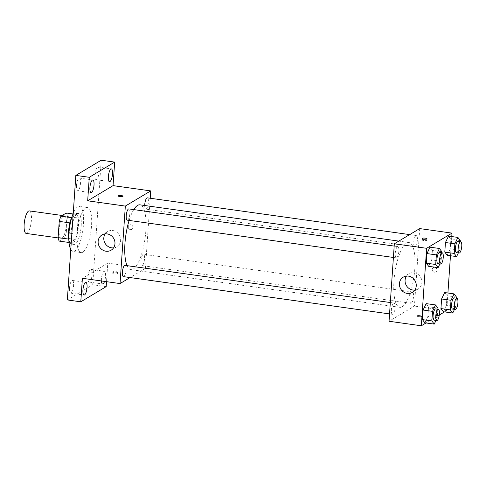 <?xml version="1.0" encoding="UTF-8"?>
<svg xmlns="http://www.w3.org/2000/svg" width="486" height="486" viewBox="0 0 486 486"><rect width="100%" height="100%" fill="white"/><g stroke="black" fill="none" stroke-linecap="round" stroke-linejoin="round"><path stroke-width="0.36" stroke-dasharray="2.43 1.82" d="M26.208 233.432A11.378 3.384 98 0 0 27.034 233.231A11.378 3.384 98 0 0 31.298 221.306A11.378 3.384 98 0 0 29.367 210.894M62.001 238.128A11.378 3.384 98 0 0 66.272 226.203A11.378 3.384 98 0 0 64.334 215.79A11.378 3.384 98 0 0 59.407 226.591A11.378 3.384 98 0 0 61.175 238.328A11.378 3.384 98 0 0 62.001 238.128M67.39 216.501L66.284 232.739A15.285 4.544 98 0 1 64.565 237.921L75.33 239.428A15.285 4.544 98 0 0 77.043 234.246L78.149 218.007L67.39 216.501A15.285 4.544 98 0 0 66.266 213.02M64.565 237.921L59.249 241.105M77.043 234.246L66.284 232.739M75.33 239.428L70.008 242.611L69.018 242.471M78.149 218.007A15.285 4.544 98 0 0 77.025 214.526L73.009 213.962M70.008 242.611A15.285 4.544 98 0 1 68.884 239.13L69.99 222.892A15.285 4.544 98 0 1 71.703 217.71L77.025 214.526M72.08 216.549A15.649 4.653 -82 0 1 75.688 213.075A15.649 4.653 -82 0 1 78.501 225.583A15.649 4.653 -82 0 1 71.345 244.063A15.649 4.653 -82 0 1 68.836 239.732M81.192 225.96A15.649 4.653 98 0 0 78.38 213.451A15.649 4.653 98 0 0 71.6 228.299A15.649 4.653 98 0 0 74.036 244.44A15.649 4.653 98 0 0 75.166 244.166A15.649 4.653 98 0 0 81.192 225.96M70.774 249.506A22.757 6.768 98 0 0 73.046 251.487A22.757 6.768 98 0 0 74.698 251.086A22.757 6.768 98 0 0 83.234 227.235A22.757 6.768 98 0 0 79.364 206.404A22.757 6.768 98 0 0 73.234 213.409M82.766 252.216A22.757 6.768 98 0 0 91.301 228.365A22.757 6.768 98 0 0 87.431 207.534A22.757 6.768 98 0 0 77.572 229.137A22.757 6.768 98 0 0 81.119 252.617A22.757 6.768 98 0 0 82.766 252.216M76.478 185.634A6.409 1.908 98 0 0 77.626 190.761A6.409 1.908 98 0 0 80.403 184.68A6.409 1.908 98 0 0 79.406 178.07A6.409 1.908 98 0 0 76.478 185.634M69.498 288.022A6.409 1.908 98 0 0 70.646 293.149A6.409 1.908 98 0 0 73.422 287.068A6.409 1.908 98 0 0 72.426 280.458A6.409 1.908 98 0 0 69.498 288.022M87.99 276.959A6.409 1.908 98 0 0 89.145 282.08A6.409 1.908 98 0 0 91.921 276.005A6.409 1.908 98 0 0 90.925 269.396A6.409 1.908 98 0 0 87.99 276.959M94.97 174.571A6.409 1.908 98 0 0 96.125 179.692A6.409 1.908 98 0 0 98.901 173.617A6.409 1.908 98 0 0 97.905 167.008A6.409 1.908 98 0 0 94.97 174.571M101.216 160.222L92.723 284.747L67.335 299.929M106.173 286.631L92.723 284.747M150.223 198.245L145.442 268.387L107.777 263.108L106.513 281.673M130.43 229.617A2.491 2.308 -120.9 0 0 132.581 226.008A2.491 2.308 -120.9 0 0 128.31 227.648A2.491 2.308 -120.9 0 0 131.87 229.331A2.491 2.308 -120.9 0 0 132.581 226.008A2.491 2.308 -120.9 0 0 128.31 227.648A2.491 2.308 -120.9 0 0 130.43 229.617M101.422 280.963A6.409 1.908 -82 0 1 101.44 278.843A6.409 1.908 -82 0 1 104.375 271.279A6.409 1.908 -82 0 1 105.529 276.4A6.409 1.908 -82 0 1 104.551 281.4M107.777 263.108L82.389 278.296M127.028 265.642A32.72 9.726 98 0 0 130.849 269.639A32.72 9.726 98 0 0 133.219 269.062A32.72 9.726 98 0 0 145.484 234.774A32.72 9.726 98 0 0 139.925 204.837M133.778 209.6A32.72 9.726 98 0 0 129.13 220.437M145.442 268.387L130.096 277.561M127.271 220.176A5.692 1.695 98 0 0 127.684 220.079A5.692 1.695 98 0 0 129.817 214.113A5.692 1.695 98 0 0 128.851 208.907M142.331 265.465A5.692 1.695 98 0 0 144.47 259.506A5.692 1.695 98 0 0 143.498 254.293A5.692 1.695 98 0 0 141.037 259.694A5.692 1.695 98 0 0 141.918 265.569A5.692 1.695 98 0 0 142.331 265.465M144.707 205.505A5.692 1.695 98 0 0 145.77 209.114A5.692 1.695 98 0 0 146.183 209.01A5.692 1.695 98 0 0 148.315 203.051A5.692 1.695 98 0 0 147.349 197.845M125.005 265.362A5.692 1.695 -82 0 1 125.886 271.231A5.692 1.695 -82 0 1 123.426 276.631M117.612 273.861A2.491 0.553 3.9 0 0 117.746 273.697A2.491 0.553 3.9 0 0 115.297 272.974A2.491 0.553 3.9 0 0 112.776 273.357A2.491 0.553 3.9 0 0 114.842 274.049A2.491 0.553 3.9 0 0 117.612 273.861M117.709 272.464A2.491 0.553 3.9 0 0 117.837 272.306A2.491 0.553 3.9 0 0 115.395 271.583A2.491 0.553 3.9 0 0 112.874 271.966A2.491 0.553 3.9 0 0 114.933 272.652A2.491 0.553 3.9 0 0 117.709 272.464M123.025 196.216L123.025 196.216A2.491 0.553 -176.1 0 1 120.504 196.599A2.491 0.553 -176.1 0 1 118.055 195.876L118.062 195.876M105.201 233.881A8.888 8.256 59.1 0 1 107.655 231.549A8.888 8.256 59.1 0 1 119.301 234.945A8.888 8.256 59.1 0 1 116.78 246.809A8.888 8.256 59.1 0 1 113.566 247.866M402.214 306.745A32.72 9.726 98 0 0 414.485 272.464A32.72 9.726 98 0 0 408.926 242.52A32.72 9.726 98 0 0 394.753 273.575A32.72 9.726 98 0 0 399.844 307.322A32.72 9.726 98 0 0 402.214 306.745M393.587 303.149A5.692 1.695 -82 0 1 394 303.045A5.692 1.695 -82 0 1 394.887 308.914A5.692 1.695 -82 0 1 392.421 314.314A5.692 1.695 -82 0 1 391.455 309.108A5.692 1.695 -82 0 1 393.587 303.149M415.184 246.7A5.692 1.695 98 0 0 417.316 240.74A5.692 1.695 98 0 0 416.35 235.534A5.692 1.695 98 0 0 413.884 240.928A5.692 1.695 98 0 0 414.771 246.803A5.692 1.695 98 0 0 415.184 246.7M411.332 303.155A5.692 1.695 98 0 0 413.465 297.189A5.692 1.695 98 0 0 412.499 291.983A5.692 1.695 98 0 0 410.032 297.383A5.692 1.695 98 0 0 410.919 303.252A5.692 1.695 98 0 0 411.332 303.155M396.685 257.762A5.692 1.695 98 0 0 398.818 251.803A5.692 1.695 98 0 0 397.852 246.596A5.692 1.695 98 0 0 395.385 251.997A5.692 1.695 98 0 0 396.272 257.866A5.692 1.695 98 0 0 396.685 257.762M419.722 228.59L414.437 306.071L389.049 321.258M451.767 236.56L450.461 255.733M447.916 293.015L446.719 310.597L414.437 306.071M434.399 272.203A2.491 2.308 -120.9 0 0 436.55 268.594A2.491 2.308 -120.9 0 0 432.279 270.234A2.491 2.308 -120.9 0 0 435.839 271.917A2.491 2.308 -120.9 0 0 436.55 268.594A2.491 2.308 -120.9 0 0 432.279 270.234A2.491 2.308 -120.9 0 0 434.399 272.203M429.995 247.167L432.388 250.333L431.732 259.919L428.688 266.34L431.732 259.919L432.388 250.333L429.995 247.167M444.641 292.554L447.035 295.719L446.385 305.305L443.335 311.726L446.385 305.305L447.035 295.719L444.641 292.554M446.719 310.597L444.544 311.897M439.283 315.037L426.046 322.959M448.493 236.105L450.887 239.27L450.23 248.856L447.187 255.272L450.23 248.856L450.887 239.27L448.493 236.105M426.149 303.616L428.537 306.781L427.887 316.368L424.837 322.789L427.887 316.368L428.537 306.781L426.149 303.616M421.581 316.447A2.491 0.553 3.9 0 0 421.714 316.283A2.491 0.553 3.9 0 0 419.266 315.56A2.491 0.553 3.9 0 0 416.745 315.943A2.491 0.553 3.9 0 0 418.81 316.635A2.491 0.553 3.9 0 0 421.581 316.447A2.491 0.553 3.9 0 0 421.714 316.283A2.491 0.553 3.9 0 0 419.266 315.56A2.491 0.553 3.9 0 0 416.745 315.943A2.491 0.553 3.9 0 0 418.81 316.629A2.491 0.553 3.9 0 0 421.581 316.441M422.061 239.695A2.491 0.553 -176.1 0 1 424.837 239.507A2.491 0.553 -176.1 0 1 426.902 240.193A2.491 0.553 -176.1 0 1 424.381 240.576A2.491 0.553 -176.1 0 1 421.933 239.859A2.491 0.553 -176.1 0 1 422.061 239.695M406.478 276.091A8.888 8.256 59.1 0 1 408.933 273.758A8.888 8.256 59.1 0 1 420.578 277.154A8.888 8.256 59.1 0 1 418.057 289.018A8.888 8.256 59.1 0 1 414.85 290.075M437.88 309.193L437.303 317.686L436.003 320.42M434.12 320.159A5.692 1.695 98 0 0 434.533 320.055A5.692 1.695 98 0 0 436.665 314.096A5.692 1.695 98 0 0 435.699 308.889M437.953 308.1L428.537 306.781M437.303 317.686L427.887 316.368M441.731 252.744L441.148 261.237L439.854 263.971M437.965 263.704A5.692 1.695 98 0 0 438.378 263.606A5.692 1.695 98 0 0 440.51 257.641A5.692 1.695 98 0 0 439.544 252.434M441.804 251.651L432.388 250.333M441.148 261.237L431.732 259.919M456.378 298.131L455.801 306.623L454.501 309.357M452.618 309.096A5.692 1.695 98 0 0 453.025 308.993A5.692 1.695 98 0 0 455.163 303.033A5.692 1.695 98 0 0 454.191 297.827M456.451 297.037L447.035 295.719M455.801 306.623L446.385 305.305M460.224 241.676L459.647 250.175L458.353 252.908M456.463 252.641A5.692 1.695 98 0 0 456.876 252.544A5.692 1.695 98 0 0 459.009 246.578A5.692 1.695 98 0 0 458.043 241.372M460.303 240.588L450.887 239.27M459.647 250.175L450.23 248.856M58.174 237.909L61.175 238.328M62.141 215.486L64.334 215.79M78.38 213.451L75.688 213.075M74.036 244.44L71.345 244.063M87.431 207.534L79.364 206.404M81.119 252.617L73.046 251.487M96.125 179.692L109.575 181.582M97.905 167.008L111.355 168.891M89.145 282.08L102.595 283.97M90.925 269.396L104.375 271.279M70.646 293.149L84.096 295.032M72.426 280.458L85.876 282.342M77.626 190.761L91.076 192.644M79.406 178.07L92.856 179.954M112.874 271.966L112.776 273.357M117.837 272.306L117.746 273.697M107.655 231.549L101.987 234.938M116.78 246.809L111.118 250.199M408.926 242.52L398.799 241.105M399.844 307.322L130.849 269.639M389.553 313.913L392.421 314.314M390.325 302.529L394 303.045M416.35 235.534L409.68 234.598M414.771 246.803L145.77 209.114M412.499 291.983L143.498 254.293M410.919 303.252L141.918 265.569M397.852 246.596L394.176 246.08M396.272 257.866L393.399 257.459M426.902 240.193L426.994 238.802M421.933 239.859L422.03 238.462M408.933 273.758L403.271 277.148M418.057 289.018L412.395 292.408"/><path stroke-width="0.73" d="M62.141 215.486L29.367 210.894A11.378 3.384 98 0 0 24.434 221.695A11.378 3.384 98 0 0 26.208 233.432L58.174 237.909M68.726 239.106L58.12 237.618L59.231 221.385A15.285 4.544 98 0 1 60.944 216.197L66.266 213.02L73.009 213.962M58.12 237.618A15.285 4.544 98 0 0 59.249 241.105L69.018 242.471M68.836 239.732A15.649 4.653 -82 0 1 72.08 216.549M69.875 222.874L59.231 221.385M71.557 217.685L60.944 216.197M73.234 213.409A22.757 6.768 98 0 0 70.774 249.506M106.513 281.673L106.173 286.631L80.785 301.818L67.335 299.929L75.828 175.403L101.216 160.222L114.666 162.105L113.062 185.628L150.721 190.901L150.223 198.245M104.551 281.4A6.409 1.908 -82 0 1 102.595 283.97A6.409 1.908 -82 0 1 101.422 280.963M87.03 287.463A6.409 1.908 -82 0 1 84.096 295.032A6.409 1.908 -82 0 1 82.948 289.905A6.409 1.908 -82 0 1 85.876 282.342A6.409 1.908 -82 0 1 87.03 287.463M80.785 301.818L82.389 278.296L120.048 283.569L125.333 206.088L87.674 200.809L89.278 177.287L75.828 175.403M105.96 251.213A8.888 8.256 59.1 0 1 98.391 244.179A8.888 8.256 59.1 0 1 101.987 234.938A8.888 8.256 59.1 0 1 113.639 238.328A8.888 8.256 59.1 0 1 111.118 250.199A8.888 8.256 59.1 0 1 105.96 251.213M89.278 177.287L114.666 162.105M94.011 185.075A6.409 1.908 -82 0 1 91.076 192.644A6.409 1.908 -82 0 1 89.928 187.517A6.409 1.908 -82 0 1 92.856 179.954A6.409 1.908 -82 0 1 94.011 185.075M112.509 174.012A6.409 1.908 -82 0 1 109.575 181.582A6.409 1.908 -82 0 1 108.421 176.454A6.409 1.908 -82 0 1 111.355 168.891A6.409 1.908 -82 0 1 112.509 174.012M87.674 200.809L113.062 185.628M398.799 241.105L139.925 204.837A32.72 9.726 98 0 0 133.778 209.6M129.13 220.437A32.72 9.726 98 0 0 127.028 265.642M125.333 206.088L150.721 190.901M130.096 277.561L120.048 283.569M394.176 246.08L128.851 208.907A5.692 1.695 98 0 0 126.384 214.308A5.692 1.695 98 0 0 127.271 220.176L393.399 257.459M409.68 234.598L147.349 197.845A5.692 1.695 98 0 0 144.707 205.505M389.553 313.913L123.426 276.631A5.692 1.695 -82 0 1 122.454 271.419A5.692 1.695 -82 0 1 124.592 265.459A5.692 1.695 -82 0 1 125.005 265.362L390.325 302.529M118.055 195.876A2.491 0.553 -176.1 0 1 118.189 195.718A2.491 0.553 -176.1 0 1 120.965 195.524A2.491 0.553 -176.1 0 1 123.025 196.216A2.491 0.553 -176.1 0 1 120.504 196.599A2.491 0.553 -176.1 0 1 118.062 195.876A2.491 0.553 -176.1 0 1 118.189 195.718A2.491 0.553 -176.1 0 1 120.959 195.53A2.491 0.553 -176.1 0 1 123.025 196.216M113.566 247.866A8.888 8.256 59.1 0 1 111.628 247.83A8.888 8.256 59.1 0 1 105.201 233.881M426.046 322.959L421.332 325.778L389.049 321.258L394.334 243.772L419.722 228.59L451.998 233.11L451.767 236.56M450.461 255.733L447.916 293.015M439.854 263.971L438.105 267.658L428.688 266.34L426.295 263.169L426.945 253.583L429.995 247.167L439.411 248.486L441.804 251.651L441.731 252.744M454.501 309.357L452.752 313.045L443.335 311.726L440.942 308.561L441.598 298.975L444.641 292.554L454.058 293.872L456.451 297.037L456.378 298.131M421.332 325.778L426.611 248.297L451.998 233.11M444.544 311.897L439.283 315.037M458.353 252.908L456.597 256.596L447.187 255.272L444.793 252.106L445.443 242.52L448.493 236.105L457.909 237.423L460.303 240.588L460.224 241.676M436.003 320.42L434.253 324.107L424.837 322.789L422.443 319.624L423.099 310.038L426.149 303.616L435.559 304.935L437.953 308.1L437.88 309.193M426.611 248.297L394.334 243.772M407.244 293.423A8.888 8.256 59.1 0 1 399.668 286.388A8.888 8.256 59.1 0 1 403.271 277.148A8.888 8.256 59.1 0 1 414.916 280.537A8.888 8.256 59.1 0 1 412.395 292.408A8.888 8.256 59.1 0 1 407.244 293.423M422.158 238.304A2.491 0.553 -176.1 0 1 424.934 238.11A2.491 0.553 -176.1 0 1 426.994 238.802A2.491 0.553 -176.1 0 1 424.472 239.185A2.491 0.553 -176.1 0 1 422.03 238.462A2.491 0.553 -176.1 0 1 422.158 238.304M414.85 290.075A8.888 8.256 59.1 0 1 412.906 290.039A8.888 8.256 59.1 0 1 406.478 276.091M434.253 324.107L431.86 320.942L432.516 311.356L435.559 304.935M438.384 309.266L435.699 308.889A5.692 1.695 98 0 0 433.233 314.29A5.692 1.695 98 0 0 434.12 320.159L436.811 320.535A5.692 1.695 98 0 0 437.218 320.432A5.692 1.695 98 0 0 439.356 314.472A5.692 1.695 98 0 0 438.384 309.266A5.692 1.695 98 0 0 435.924 314.667A5.692 1.695 98 0 0 436.811 320.535M424.837 322.789L422.443 319.624L423.099 310.038L426.149 303.616M431.86 320.942L422.443 319.624M432.516 311.356L423.099 310.038M438.105 267.658L435.711 264.493L436.361 254.907L439.411 248.486M442.236 252.811L439.544 252.434A5.692 1.695 98 0 0 437.078 257.835A5.692 1.695 98 0 0 437.965 263.704L440.656 264.08A5.692 1.695 98 0 0 441.069 263.983A5.692 1.695 98 0 0 443.202 258.017A5.692 1.695 98 0 0 442.236 252.811A5.692 1.695 98 0 0 439.769 258.212A5.692 1.695 98 0 0 440.656 264.08M428.688 266.34L426.295 263.169L426.945 253.583L429.995 247.167M435.711 264.493L426.295 263.169M436.361 254.907L426.945 253.583M452.752 313.045L450.358 309.88L451.014 300.293L454.058 293.872M456.883 298.204L454.191 297.827A5.692 1.695 98 0 0 451.731 303.221A5.692 1.695 98 0 0 452.618 309.096L455.303 309.473A5.692 1.695 98 0 0 455.716 309.369A5.692 1.695 98 0 0 457.855 303.41A5.692 1.695 98 0 0 456.883 298.204A5.692 1.695 98 0 0 454.422 303.604A5.692 1.695 98 0 0 455.303 309.473M443.335 311.726L440.942 308.561L441.598 298.975L444.641 292.554M450.358 309.88L440.942 308.561M451.014 300.293L441.598 298.975M456.597 256.596L454.203 253.425L454.86 243.838L457.909 237.423M460.734 241.749L458.043 241.372A5.692 1.695 98 0 0 455.576 246.773A5.692 1.695 98 0 0 456.463 252.641L459.155 253.018A5.692 1.695 98 0 0 459.568 252.92A5.692 1.695 98 0 0 461.7 246.955A5.692 1.695 98 0 0 460.734 241.749A5.692 1.695 98 0 0 458.268 247.149A5.692 1.695 98 0 0 459.155 253.018M447.187 255.272L444.793 252.106L445.443 242.52L448.493 236.105M454.203 253.425L444.793 252.106M454.86 243.838L445.443 242.52"/></g></svg>
